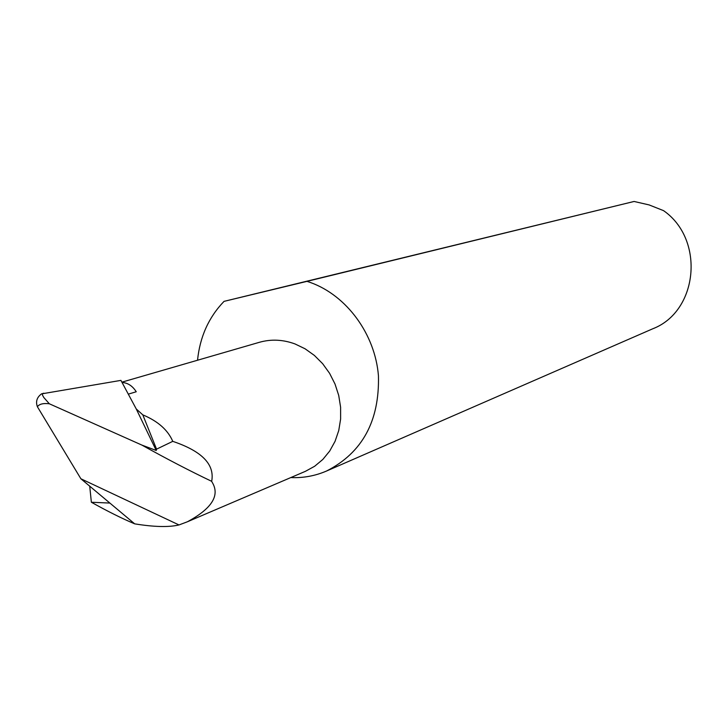 <?xml version="1.0" encoding="UTF-8"?>
<svg xmlns="http://www.w3.org/2000/svg" width="728" height="728" viewBox="0 0 728 728"><rect width="100%" height="100%" fill="white"/><g stroke="black" fill="none" stroke-linecap="round" stroke-linejoin="round"><path stroke-width="1.09" d="M197.534 360.233C199.918 336.827 208.754 317.208 224.042 301.365L634.088 201.465L307.007 281.354L310.583 282.564C346.783 295.604 375.102 334.225 378.442 375.748C379.597 421.012 362.307 452.771 326.554 471.016C315.179 475.921 303.267 478.105 290.818 477.577M326.554 471.016L652.77 328.774C698.125 311.429 705.15 239.503 663.545 210.638L649.121 204.923L634.088 201.465M211.675 481.326C214.906 464.482 201.938 451.16 172.763 441.35C167.913 430.021 157.921 421.184 142.806 414.86L156.547 449.158L156.229 450.477L141.833 445.063C166.821 458.959 190.099 471.043 211.675 481.326L212.094 482.154C220.22 495.313 211.984 508.517 187.396 521.776L305.441 471.316L314.66 466.257L322.841 459.432L329.711 451.032L335.071 441.305L338.748 430.539L340.613 419.073L340.604 407.252L338.72 395.441L335.007 384.011L329.593 373.318L322.65 363.691L314.387 355.428L305.059 348.776L294.967 343.925C282.928 339.53 271.071 338.993 259.377 342.306L121.913 382.154M109.892 503.066L91.364 502.247C107.58 511.311 122.031 518.509 134.689 523.851C154.027 526.999 168.796 527.363 178.997 524.943L80.881 478.769L134.689 523.851M91.364 502.247L89.717 486.168M122.104 382.482C127.782 382.81 132.496 385.904 136.245 391.755L128.456 394.094M156.547 449.158L172.763 441.35M49.331 403.776C43.28 403.057 39.303 404.04 37.383 406.724C35.517 401.556 36.91 397.27 41.569 393.857L42.47 393.73L42.461 395.077L43.826 397.534L49.331 403.776L141.833 445.063M42.47 393.73L120.921 380.38L136.273 408.99L156.229 450.477M43.853 393.211L41.569 393.857M142.806 414.86L136.273 408.99M187.396 521.776L178.997 524.943M37.383 406.724L80.881 478.769M307.007 281.354L224.042 301.365"/></g></svg>
